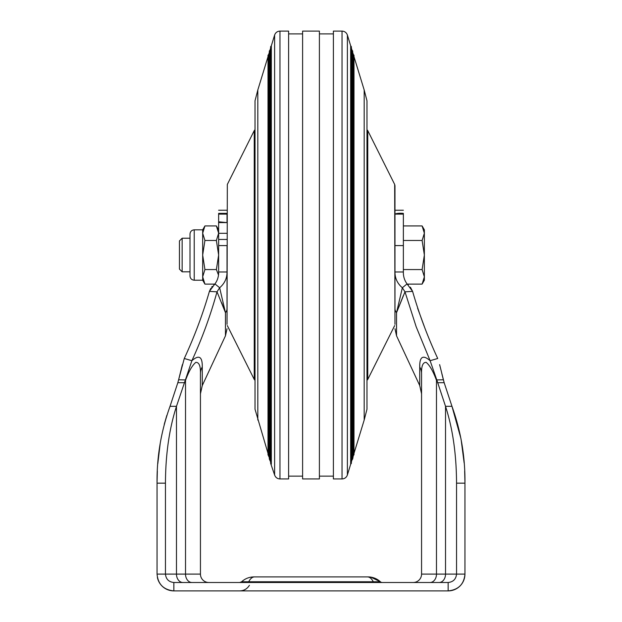 <?xml version="1.0" encoding="UTF-8"?>
<svg xmlns="http://www.w3.org/2000/svg" width="622" height="622" viewBox="0 0 622 622"><rect width="100%" height="100%" fill="white"/><g stroke="black" fill="none" stroke-linecap="round" stroke-linejoin="round"><path stroke-width="0.93" d="M279.97 478.94L288.608 478.94L288.608 31.1L279.97 31.1C277.319 31.248 275.53 32.569 274.613 35.057L274.613 474.983C275.53 477.471 277.319 478.792 279.97 478.94L279.97 31.1M271.34 464.269L271.34 45.771L270.617 46.736L270.617 463.304L274.613 474.983M270.026 459.992L270.026 50.048L269.31 51.02L269.31 459.02L270.617 461.921M268.72 455.708L268.72 54.332L268.004 55.296L268.004 454.744L269.31 457.637M257.819 420.06L257.819 89.98L255.02 100.818L255.02 409.222L268.004 453.352M364.181 89.98L366.98 100.818L366.98 409.222L364.181 420.06L364.181 89.98L353.996 56.688M353.77 454.099L353.996 454.744L353.28 455.708L353.28 54.332L352.69 52.404M352.464 458.383L352.69 459.02L351.974 459.992L351.974 50.048L351.383 48.119M351.15 462.667L351.383 463.304L350.66 464.269L350.66 45.771L347.387 35.057C346.47 32.569 344.681 31.248 342.03 31.1L333.392 31.1L333.392 478.94L342.03 478.94L342.03 31.1M319.397 478.94L319.397 31.1L302.603 31.1L302.603 478.94L319.397 478.94M443.774 381.232L443.377 379.77L436.792 379.941L430.113 360.706L416.149 326.705L404.984 291.827L402.348 287.761C397.404 283.531 394.947 278.275 394.97 271.993L394.97 281.611M366.98 110.871L366.98 399.168M394.97 294.206L394.97 308.675C394.97 334.434 394.97 334.434 394.97 308.675L394.97 185.706L394.97 210.236L403.367 210.236M255.02 399.168L255.02 371.637M227.03 286.719L227.03 271.993C227.061 278.259 224.596 283.515 219.652 287.761L217.016 291.827C210.539 315.354 202.166 338.314 191.887 360.706L176.477 406.322C169.254 428.698 165.584 454.309 165.452 483.162L157.055 483.162C156.744 456.875 161.067 431.256 170.031 406.322L177.83 382.709L184.275 358.49L191.887 360.706C198.97 354.517 202.438 356.585 202.274 366.902A19.593 16.032 -0 0 0 200.44 373.682C200.657 366.031 199.118 362.261 195.821 362.362C192.252 365.324 188.816 371.318 185.519 380.345L185.519 574.106A8.397 6.453 -90 0 0 191.973 582.503M227.03 285.809L227.03 308.675C227.03 334.434 227.03 334.434 227.03 308.675A16.794 9.423 180 0 1 225.459 312.656L217.016 291.827L209.404 291.384C202.803 314.242 194.429 336.611 184.275 358.49M227.03 324.334L227.325 184.454L227.03 324.334M403.367 214.108L403.367 213.377C399.479 213.074 396.68 213.323 394.97 214.108L403.367 214.108L403.367 245.589L394.97 245.589L394.97 213.377M382.273 582.503A2.799 2.799 0 0 1 380.369 581.757L370.712 577.107M367.999 576.905L366.498 576.905L367.999 576.905A18.193 18.193 0 0 1 380.369 581.757L373.286 581.757A2.799 1.314 90 0 0 374.18 582.503M167.372 589.602A16.794 16.794 0 0 0 173.849 590.9L448.151 590.9A16.794 16.794 0 0 0 464.945 574.106C464.035 584.229 458.437 589.827 448.151 590.9L448.151 582.503C453.213 581.967 456.012 579.168 456.548 574.106L464.945 574.106A16.794 16.794 0 0 1 448.151 590.9M173.732 582.503A8.397 8.397 0 0 0 173.849 582.503C168.787 581.967 165.988 579.168 165.452 574.106L157.055 574.106C157.988 584.245 163.586 589.843 173.849 590.9L173.849 582.503L448.151 582.503A8.397 8.397 0 0 0 448.268 582.503M164.465 588.031A16.794 16.794 0 0 1 157.374 577.364A16.794 16.794 0 0 0 170.545 590.573M460.925 438.518L451.969 406.322C460.933 431.264 465.256 456.875 464.945 483.162L464.945 574.106M157.055 574.106L157.055 483.162M166.828 415.403L164.231 424.367M160.196 443.54L157.801 463.654M157.343 471.017L157.055 482.384M464.945 482.415L464.665 471.095M464.152 462.986L461.12 439.575M439.63 364.64L444.17 382.709L451.969 406.322L445.523 406.322L437.717 382.709L444.17 382.709L443.921 381.784M421.56 574.106A8.397 8.397 0 0 1 413.163 582.503A8.397 8.397 0 0 0 421.56 574.106L421.56 373.682L421.56 574.106L436.481 574.106A8.397 6.453 -90 0 1 430.027 582.503M464.945 483.162L456.548 483.162L456.548 574.106A8.397 8.397 0 0 1 456.548 574.223M165.452 483.162L165.452 574.106A8.397 8.397 0 0 0 165.452 574.223M165.452 574.106L200.44 574.106L200.44 373.682L200.44 574.106A8.397 8.397 0 0 0 208.837 582.503M170.031 406.322L176.477 406.322L176.477 574.106A8.397 6.453 -90 0 0 182.93 582.503M177.83 382.709L184.283 382.709L185.519 380.345A19.593 9.517 -152.4 0 1 185.208 379.941L178.623 379.77L182.363 364.671M178.226 381.239L178.086 381.752M443.377 379.77L441.814 373.565M456.548 483.162C456.416 454.309 452.746 428.698 445.523 406.322L445.523 574.106A8.397 6.453 -90 0 1 439.07 582.503M419.749 365.72L419.726 366.902A19.593 16.032 180 0 1 421.56 373.682C421.56 400.164 421.56 400.164 421.56 373.682C421.56 400.164 421.56 400.164 421.56 373.682C421.343 366.055 422.874 362.276 426.156 362.354C429.701 365.231 433.145 371.233 436.481 380.345L437.717 382.709L436.792 379.941A19.593 9.517 -27.6 0 1 436.481 380.345L436.481 574.106L456.548 574.106M200.44 373.682C200.44 400.164 200.44 400.164 200.44 373.682M254.538 576.905A18.193 8.56 -90 0 0 248.714 581.757L373.286 581.757A18.193 8.56 90 0 0 367.462 576.905L254.001 576.905C249.267 576.967 245.138 578.584 241.631 581.757L248.714 581.757A2.799 1.314 -90 0 1 247.82 582.503M402.348 287.761L396.541 312.656L402.348 287.761L407.052 283.904L412.596 291.384L404.984 291.827L396.541 312.656L396.541 335.826L419.726 385.539L419.726 366.902C419.562 356.577 423.03 354.509 430.113 360.706L437.725 358.49C427.571 336.611 419.197 314.242 412.596 291.384L410.372 287.185M417.626 308.24L424.258 326.348M210.796 288.398L209.404 291.384L214.948 283.904L219.652 287.761L225.459 312.656L219.652 287.761M216.386 225.934L218.633 233.203L218.633 229.829L216.386 225.934L204.926 225.934L202.679 233.203L202.679 229.829L194.227 229.829L194.227 280.211L202.679 280.211L202.679 276.837L204.926 284.106L214.676 284.106L213.844 284.806M212.296 286.361L211.628 287.177M408.188 284.829L407.363 284.145M394.97 245.589L394.97 308.675A16.794 9.423 180 0 0 396.541 312.656L403.367 295.574M221.704 302.821L225.459 312.656L225.459 335.826L202.274 385.539L200.44 393.819M218.633 271.993L227.03 271.993L227.03 245.589L218.633 245.589L218.633 271.993C218.75 276.432 217.521 280.398 214.948 283.904M218.633 245.589L218.633 222.59L227.03 222.598L218.633 221.813L218.633 222.59M218.633 221.813L218.633 214.108L227.03 214.108L227.03 222.598M227.03 213.377L218.633 213.377C218.633 209.202 218.633 209.202 218.633 213.377L218.633 214.108M403.367 245.589L403.367 271.993C403.25 276.417 404.479 280.39 407.052 283.904M403.367 213.377C403.367 209.202 403.367 209.202 403.367 213.377M218.633 213.377L224.915 213.377M227.03 233.304L218.633 233.304M218.633 239.462L227.03 239.462M394.97 271.993L403.367 271.993M182.145 271.814L182.145 238.226L179.447 240.924L179.447 269.116L182.145 271.814L189.998 271.814M407.324 284.106L422.113 284.106L424.359 276.837L422.113 269.567L403.367 269.567M422.113 225.934L424.359 233.203L424.359 229.829L422.113 225.934L403.367 225.934L403.367 240.473L422.113 240.473L424.359 255.02L422.113 269.567M422.113 284.106L424.359 280.211L424.359 233.203L422.113 240.473M202.679 276.837L202.679 255.02L204.926 269.567L202.679 276.837M194.227 280.211C191.662 279.962 190.246 278.555 189.998 275.981L189.998 234.059C190.246 231.485 191.662 230.078 194.227 229.829M218.633 233.203L216.386 240.473L218.633 255.02L216.386 269.567L204.926 269.567M216.386 269.567L218.462 274.901M202.679 233.203L204.926 240.473L202.679 255.02L202.679 233.203M216.386 240.473L204.926 240.473M350.66 464.269L347.387 474.983L347.387 35.057M255.02 380.376L254.242 379.428L254.242 130.612L227.325 184.454M394.97 324.334L394.675 184.454L367.757 130.612L367.757 379.428L366.98 380.376M202.274 366.902L202.274 385.539M302.603 476.141L288.608 476.141M270.85 462.667L270.617 463.304M269.536 458.383L269.31 459.02M268.23 454.099L268.004 454.736M364.181 420.06L353.996 453.352M353.28 54.332L353.996 55.296L353.996 454.736M353.28 455.708L352.69 459.02L352.69 51.02L351.974 50.048M351.974 459.992L351.383 461.921M350.66 45.771L351.383 46.736L351.383 463.304M347.387 474.983C346.47 477.471 344.681 478.792 342.03 478.94M333.392 476.141L319.397 476.141M333.392 33.899L319.397 33.899M257.819 89.98L268.004 56.688M268.72 54.332L269.31 52.404M270.026 50.048L270.617 48.119M270.85 47.373L270.617 46.736M271.34 45.771L274.613 35.057M302.603 33.899L288.608 33.899M227.325 325.586L254.242 379.428M255.02 129.664L254.242 130.612M394.675 325.586L367.757 379.428M394.675 184.454L394.97 185.706M366.98 129.664L367.757 130.612M249.422 585.302C247.183 588.894 243.956 590.76 239.727 590.9M245.962 589.003L244.508 589.827M241.631 581.757L239.727 582.503L241.631 581.757M419.726 385.539L421.56 393.819M396.541 335.826L394.97 328.735M225.459 335.826L227.03 328.735M227.03 210.236L218.633 210.236M182.145 238.226L189.998 238.226M202.679 229.829L204.926 225.934M202.679 280.211L204.926 284.106"/></g></svg>
